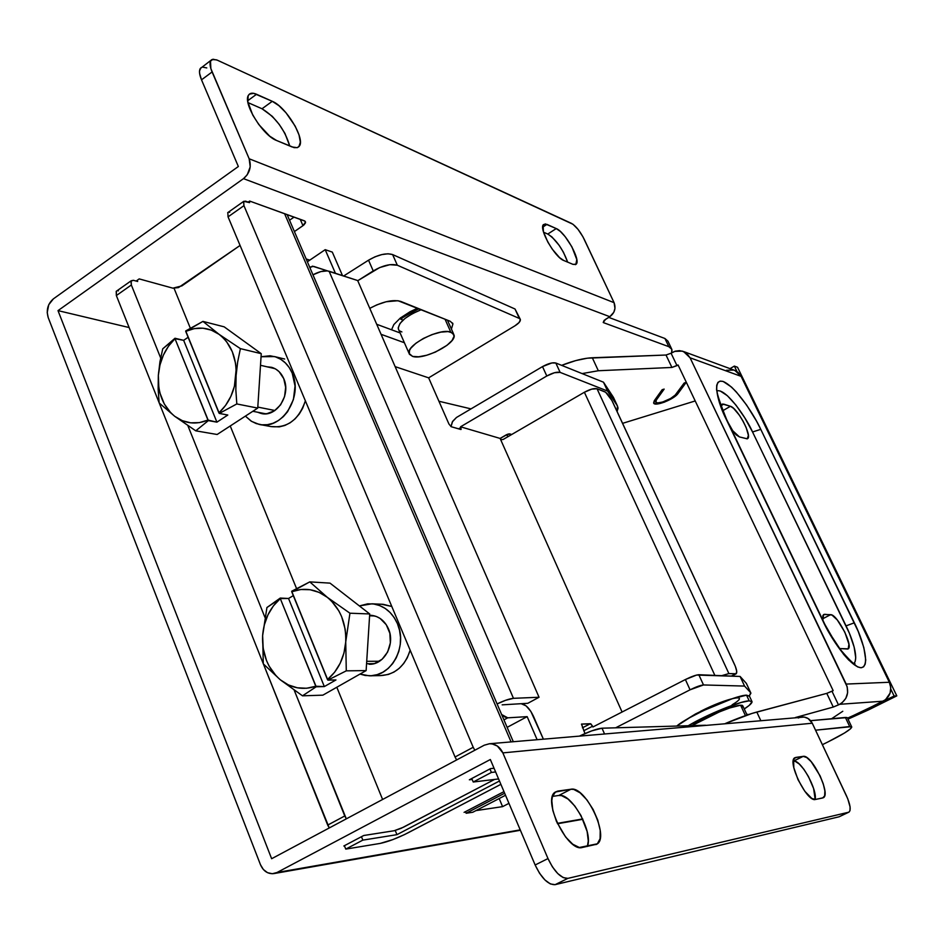 <?xml version="1.0" encoding="UTF-8"?>
<svg xmlns="http://www.w3.org/2000/svg" width="944" height="944" viewBox="0 0 944 944"><rect width="100%" height="100%" fill="white"/><g stroke="black" fill="none" stroke-linecap="round" stroke-linejoin="round"><path stroke-width="1.42" d="M839.015 816.808L848.609 812.241L567.899 878.368L563.226 877.613L557.786 873.589L552.429 866.899L547.992 858.568L535.142 864.987L539.555 873.283L544.924 879.95L550.376 883.938L555.096 884.67L839.015 816.808L555.096 884.67L567.899 878.368L555.096 884.67C548.181 884.847 541.526 878.286 535.142 864.987L490.337 759.519L535.142 864.987L547.992 858.568L502.857 752.887L547.992 858.568C554.411 871.914 561.043 878.51 567.899 878.368L848.609 812.241L839.015 816.808M793.243 761.183L795.155 761.324L799.249 764.003L803.922 769.36L808.465 776.582L813.61 788.535L815.168 799.509C817.492 789.267 800.488 759.118 793.526 761.147L803.191 756.368L795.757 757.43L793.609 759.436L793.821 767.708L798.022 779.697L804.807 791.273L811.805 798.447L815.38 799.474L822.661 797.975L824.667 795.827L824.867 790.86L823.262 783.85L820.112 775.874L811.179 761.666L806.742 757.548L803.191 756.368C811.663 754.091 831.345 794.506 823.286 797.751L815.38 799.474C806.955 802.447 786.659 760.982 794.895 757.725L803.191 756.368L793.243 761.183M558.777 795.473L561.562 795.627L568.005 799.025L574.813 806.023L580.997 815.557L587.144 831.511L588.277 840.986L587.369 846.438C593.634 832.195 571.273 792.346 558.777 795.473L570.943 789.243L555.391 792.004L552.346 796.913L551.815 800.748L552.83 810.424L556.5 821.528L565.633 837.021L572.737 844.207L579.356 847.5L597.34 843.806L600.089 838.72L600.219 830.413L597.764 820.135L593.103 809.433L586.92 799.875L580.123 792.842L573.704 789.408L570.943 789.243C585.717 785.703 610.225 837.611 596.785 844.196L582.165 847.511C567.356 852.267 541.773 798.86 555.45 791.981L557.774 791.096L554.458 792.807L557.774 791.096L570.943 789.243L558.777 795.473L552.5 796.394L558.777 795.473M202.099 67.166L200.211 68.582C198.936 70.883 199.373 74.623 201.52 79.839L238.348 166.51L53.419 298.835C47.766 303.791 46.032 310.033 48.215 317.585L260.461 864.68C263.352 871.135 267.777 874.109 273.748 873.601L520.227 829.87L277.005 872.504L490.337 759.519L277.005 872.504L272.297 873.731L267.506 872.669L263.352 869.495L260.461 864.68L48.215 317.585L47.212 312.547L48.758 304.7L53.419 298.835L238.348 166.51L201.52 79.839L212.093 71.956L249.157 158.769L250.219 166.817L247.257 174.758L243.505 178.64L58.009 310.623L271.636 858.721L484.248 745.205L489.488 743.754L492.202 743.919L497.346 746.031L502.857 752.887L812.265 723.222L847.783 798.825L850.072 806.931L850.001 810.613L848.986 812.1C851.158 809.976 850.32 804.559 846.485 795.851L812.265 723.222L808.088 718.502L804.229 717.062L489.346 743.754C495.411 743.719 499.919 746.763 502.857 752.887L812.265 723.222C810.023 718.998 806.636 716.909 802.093 716.968M608.703 317.373L664.93 338.495L667.951 341.173L664.93 338.495L668.824 346.672L671.078 348.088L672.022 350.165L671.621 352.879L671.821 349.304L668.824 346.672L603.546 322.671L668.824 346.672L664.93 338.495L608.703 317.373M289.537 220.235L294.068 217.096L289.537 220.235M822.377 744.686L827.817 742.008L822.377 744.686M489.346 743.754L484.248 745.205L271.636 858.721L58.009 310.623L129.116 327.544L58.009 310.623L243.505 178.64L609.812 316.7L613.789 312.311L614.969 308.44L614.084 302.67L249.157 158.769L210.866 68.617L210.488 61.159L212.978 59.236L217.238 60.133L573.008 224.283L578.047 229.38L582.955 236.826L614.084 302.67L584.277 239.41C580.194 231.386 575.97 226.064 571.592 223.433L216.589 59.85L211.952 59.555L200.211 68.582M556.252 228.566L545.278 223.917L543.119 225.085L543.414 231.669L547.768 241.959L552.252 249.145L559.603 257.653L563.816 260.52L573.008 264.367L575.84 264.45L576.796 259.576L571.887 246.809L565.161 236.649L560.406 231.492L556.252 228.566C565.173 231.905 581.091 260.379 576.159 264.178L573.008 264.367L563.816 260.52C554.93 257.57 538.481 228.448 543.484 224.542L546.954 224.389L542.706 227.15L546.954 224.389L556.252 228.566L547.78 234.053L543.555 232.2L547.78 234.053L556.252 228.566M272.273 101.315L253.641 93.326L249.334 94.176L248.13 95.969L247.859 101.952L252.744 115.038L258.786 124.514L269.701 136.16L276.533 140.467L292.097 146.969L297.195 147.677L298.906 146.674L300.345 142.155L299.036 134.957L295.189 126.142L286.02 112.784L278.928 105.681L272.273 101.315C286.079 106.766 305.549 139.134 299.295 146.19L297.443 147.606L294.127 147.642L276.533 140.467C262.762 135.606 242.348 102.459 248.591 95.049C250.101 92.866 252.756 92.618 256.556 94.27L247.706 100.748L256.556 94.27L272.273 101.315L262.019 108.761L247.977 102.601L262.019 108.761L272.273 101.315M582.684 818.932L557.326 823.369L582.684 818.932M815.545 730.196L851.417 726.644L850.627 728.709L844.538 732.992L827.817 742.008C843.098 734.361 851.087 729.358 851.771 727.022L849.718 726.561L815.545 730.196M494.031 768.239L490.538 768.617L469.357 779.791L472.165 779.461L469.357 779.791L490.538 768.617L494.031 768.239M494.632 779.414L401.011 828.395L394.144 830.744L363.747 835.499L343.828 846.001L363.747 835.499L394.144 830.744L403.442 827.227L494.632 779.414M503.978 791.627L464.094 812.371L503.978 791.627M475.929 810.613L502.597 806.636L508.958 803.344L502.597 806.636L499.164 798.541L502.597 806.636L475.929 810.613M507.778 436.777L506.775 434.559L507.778 436.777M471.009 408.882L438.936 401.247L471.009 408.882M609.812 316.7L604.16 320.346L603.216 322.47L605.611 319.296L609.812 316.7C614.662 313.007 616.09 308.322 614.084 302.67L249.157 158.769C251.647 166.604 249.759 173.224 243.505 178.64L609.812 316.7M417.555 308.169L409.979 311.78L400.303 318.057L393.837 324.559L391.571 329.786M294.41 231.575L303.897 224.967L305.502 222.796L304.983 221.144L249.653 201.06L248.178 202.099L249.653 201.06L304.357 220.813L305.537 221.97L302.977 225.675L294.41 231.575M240.071 245.452L178.475 287.59L172.882 288.168L139.193 278.905L136.137 281.064L139.193 278.905L172.882 288.168L181.885 285.89L240.071 245.452M309.762 260.155L306.163 258.963L309.762 260.155M810.613 720.673L847.098 717.582L845.387 717.464L849.718 726.561L845.387 717.464L810.613 720.673M800.182 717.275L798.282 717.995M210.724 60.711C209.474 63 209.934 66.741 212.093 71.956L201.52 79.839L199.621 73.502L199.514 70.977L200.978 67.708M202.488 67.083L206.783 67.933M567.674 262.137L563.438 252.225L559.096 245.263L551.945 236.944L547.78 234.053C556.146 239.611 562.789 248.968 567.674 262.137M289.749 145.99L284.97 133.458L279.188 124.372L272.273 116.324L262.019 108.761C275.518 117.115 284.758 129.529 289.749 145.99M300.239 219.327L302.977 225.675L300.239 219.327M733.759 698.206L711.705 706.065L695.492 713.971L685.934 719.847M592.903 726.986L685.379 679.538L696.648 675.043L740.096 676.447L746.362 683.385L750.917 693.167L749.347 695.858L750.704 692.731L744.568 686.076L703.504 684.955L698.808 674.724L740.096 676.447L744.568 686.076L740.096 676.447L746.362 683.385L750.704 692.731L744.568 686.076L703.504 684.955L698.808 674.724C695.952 674.936 691.48 676.541 685.379 679.538L690.064 689.804L703.504 684.955C700.66 685.191 696.176 686.807 690.064 689.804L615.677 727.789L690.064 689.804L685.379 679.538L592.903 726.986L592.572 726.219L592.903 726.986M520.191 319.131L515.023 309.007L392.621 254.573L397.33 265.229C391.017 263.459 382.981 265.347 373.234 270.916L368.538 260.19L375.004 256.815L381.872 254.573L388.055 253.783L392.621 254.573C386.285 252.744 378.261 254.609 368.538 260.19L343.675 275.978L368.538 260.19L373.234 270.916L357.741 280.722L379.712 267.553L389.837 264.686L397.33 265.229L392.621 254.573L515.023 309.007L519.33 318.447L397.33 265.229L519.33 318.447L520.392 319.627L519.094 322.518L514.858 325.869L428.647 377.848L514.858 325.869C518.787 323.391 520.616 321.267 520.356 319.485L516.038 311.06M617.482 406.05L613.435 397.353L617.447 405.979L607.582 391.052L560.122 372.384L555.827 363.015L603.476 382.19L607.582 391.052L560.122 372.384L554.435 372.738L546.8 375.995L460.554 426.794L500.108 438.429L622.072 712.012L500.108 438.429L508.214 433.98L511.707 434.5L509.583 433.851L506.409 434.759L500.108 438.429L460.554 426.794L460.707 429.473L451.161 426.7L448.919 423.986L428.647 377.848L395.147 366.638L428.647 377.848L448.919 423.986L451.161 426.7L460.991 429.485M617.447 405.979L617.093 411.537L618.06 408.162L617.447 405.979L607.582 391.052L603.476 382.19L613.435 397.353L617.447 405.979M750.728 692.754L746.362 683.385M604.514 733.889L602.001 728.202L705.557 725.24L602.001 728.202C597.08 728.709 589.622 731.317 579.628 736.025L591.687 730.892L602.001 728.202L604.514 733.889M584.961 733.571L581.48 724.131L590.885 723.895L592.572 726.219L583.722 730.762L592.572 726.219L590.401 723.718L582.424 727.812L590.401 723.718L581.516 724.072L584.961 733.571M376.703 324.288L400.091 332.937L376.703 324.288M613.435 397.353L603.476 382.19L555.827 363.015L551.91 362.944L542.505 366.602L456.459 417.484L542.505 366.602L546.8 375.995L460.554 426.794L460.861 427.49L458.56 428.847L460.861 427.49L461.097 429.426M450.3 321.314L397.99 300.711L386.143 301.75L376.809 304.877L369.777 308.358C382.556 301.608 392.869 299.295 400.728 301.407L450.3 321.314L452.943 323.934L450.3 321.314M381.069 334.306L404.386 342.743L381.069 334.306M451.421 329.067L452.931 323.886L451.421 329.067M450.996 426.629L452.329 421.897L456.459 417.484L452.66 421.319L450.996 426.629M500.108 438.429L501.429 439.644L503.199 439.444L584.383 392.256L714.879 675.397L584.383 392.256L503.199 439.444L501.453 439.656L500.108 438.429M597.021 388.739C594.118 388.114 589.894 389.282 584.383 392.256L591.687 389.129L597.021 388.739L605.623 392.232L611.865 400.398L735.329 666.311L736.698 671.184L736.214 673.745L728.898 673.591L597.021 388.739L728.898 673.591L721.641 675.68L728.898 673.591L735.659 673.898L731.352 676.081L736.19 673.756C737.288 672.553 736.733 669.449 734.526 664.446L612.739 402.156C610.013 396.681 607.358 393.223 604.785 391.772L597.021 388.739M560.122 372.384L555.827 363.015C552.665 362.284 548.228 363.475 542.505 366.602L546.8 375.995C552.535 372.88 556.972 371.676 560.122 372.384M501.63 439.703L500.733 439.208L501.63 439.703M732.084 704.849C752.25 692.672 727.435 697.51 700.554 711.316M747.07 715.045L742.834 705.888L740.615 705.215L745.43 715.623L740.615 705.215L742.267 705.333L742.303 707.091M748.545 714.549L746.692 714.219L748.545 714.549M684.176 383.016L686.17 382.414L684.176 383.016L675.184 395.099L670.641 398.462L662.617 402.038L657.732 402.887L655.974 402.368L656.269 400.126L664.163 389.093L662.157 389.695L654.275 400.74L653.932 403.418L657.708 403.949L664.305 402.191L671.514 398.734L676.978 394.71L686.17 382.414L678.052 393.471L677.45 392.208L678.052 393.471C674.158 399.383 654.345 407.065 653.614 402.923L654.275 400.74L662.157 389.695L664.163 389.093L656.269 400.126L655.643 398.816L656.269 400.126L655.714 401.967C656.316 405.413 672.848 399.005 676.081 394.073L684.176 383.016M683.55 351.522L734.892 370.437L741.111 376.361L690.076 357.8L846.19 684.07L889.331 682.264L741.111 376.361L889.331 682.264C892.34 690.394 890.298 696.696 883.206 701.18L839.676 704.307L883.206 701.18L863.288 711.08L885.484 699.752L890.098 693.108L890.758 687.621L889.331 682.264L846.19 684.07C849.364 692.766 847.193 699.504 839.676 704.307L833.281 707.044L795.414 717.534L833.281 707.044L838.484 704.897L831.983 691.232L826.779 693.368L833.281 707.044L826.779 693.368L756.805 712.036L760.746 720.508L756.805 712.036C748.474 714.301 737.96 718.136 725.263 723.552L752.026 713.428L826.779 693.368L833.163 690.642L678.075 364.974L676.978 365.623L671.066 353.209L674.606 351.392L682.359 351.109L686.89 353.587L690.076 357.8L847.216 686.866L847.618 692.778L845.824 698.359L842.095 702.761L838.484 704.897L831.983 691.232L833.163 690.642L678.075 364.974L671.916 367.452L598.331 370.744L592.301 357.752C583.781 358.154 573.551 360.679 561.633 365.352L575.828 360.573L587.345 358.189L666.016 355.027L671.916 367.452L676.978 365.623L671.066 353.209L675.326 351.156L679.491 350.637L683.539 351.522L690.076 357.8L741.111 376.361L738.066 372.384L734.125 370.154M733.759 370.048L726.408 370.284M582.082 373.588L598.331 370.744L592.301 357.752L666.016 355.027L671.066 353.209L666.016 355.027L671.916 367.452L598.331 370.744L582.082 373.588M855.205 661.355L855.724 657.756L854.155 647.1L849.411 633.318L752.545 431.974L760.77 429.355L756.486 421.059L746.669 405.129L736.355 391.972L731.494 387.052L723.21 381.494L720.142 381.105L717.936 382.367L716.72 385.27L716.555 389.707L719.363 402.51L722.266 410.38L827.711 630.309L843.558 654.275L848.739 660.057L857.671 666.924L861.081 667.762L863.607 666.83L865.176 664.187L865.742 659.962L863.831 647.537L858.249 631.465L760.77 429.355C755.165 416.811 736.757 387.311 723.21 381.494C710.702 378.037 718.927 405.212 726.019 418.841L823.038 621.211L834.614 641.33C835.983 645.531 855.252 667.03 854.934 663.679L854.863 663.656M622.58 423.349L695.209 400.952L622.58 423.349M863.288 711.08L847.535 718.136L863.288 711.08M842.78 711.269L831.593 718.738L842.78 711.269M733.547 432.151L728.072 422.475L733.547 432.151M831.015 635.524L828.938 631.949L831.015 635.524M717.534 390.733C727.505 389.53 747.908 420.67 752.545 431.974L744.781 417.838L735.966 405.129L727.376 395.713L720.26 391.017M747.672 438.606C752.368 435.951 737.335 407.82 730.42 406.286L722.75 410.734L730.42 406.286L723.694 404.126L721.263 405.542L723.694 404.126L721.9 404.315L721.145 406.534L722.514 404.02L730.42 406.286L733.559 408.327L739.376 415.195L743.152 421.307L746.185 427.597L748.391 435.361L747.2 438.854L739.435 436.919L736.273 434.936L731.47 429.567L739.435 436.919L747.306 438.818M848.078 648.929C853.695 646.463 837.257 614.225 830.637 614.65L822.672 618.816L830.637 614.65L823.593 614.532L822.873 620.208L822.885 615.464L824.596 614.284L831.959 615.051L837.257 619.913L844.797 632.079L848.927 644.162L848.219 648.835L839.605 648.563L847.854 649.047M823.451 621.423L823.038 621.211C829.21 635.312 849.258 666.724 861.081 667.762C871.489 666.086 861.294 636.173 854.344 622.804L760.77 429.355L752.545 431.974L846.06 625.872L854.344 622.804L846.06 625.872C851.193 636.079 859.052 657.142 854.096 663.349M692.235 725.488L719.399 711.894L729.901 707.906L740.615 705.215C733.464 705.321 704.767 717.322 692.235 725.488M506.987 435.031L509.548 433.851L506.987 435.031M865.931 710.053L849.529 717.357L894.145 696.035L865.931 710.053M730.007 368.644L734.349 366.083L737.004 371.57L734.349 366.083L737.547 367.275L896.8 695.87L894.145 696.035L890.794 689.12L894.145 696.035L896.8 695.87L737.547 367.275L734.349 366.083L730.007 368.644M868.692 709.817L896.8 695.87L848.019 719.139L868.692 709.817M450.772 332.064L454.005 334.872C457.274 343.144 424.092 360.372 412.622 356.419L409.366 354.224L409.495 350.484L410.852 348.194L415.903 343.25L423.408 338.436L432.187 334.53L440.86 332.123L448.07 331.592L452.707 333.008L454.099 336.135L452.082 340.454L446.984 345.327L435.396 352.088L426.688 355.251L418.699 356.785L412.622 356.419L409.094 353.469C405.778 345.233 439.727 327.757 450.772 332.064L445.037 319.202L450.772 332.064M421.295 309.679C406.262 315.851 398.604 322.246 398.309 328.854L398.769 329.928L398.203 327.863L399.996 323.462L405 318.447L412.457 313.609L421.295 309.679M399.843 331.002L401.884 331.934M388.444 628.822C395.583 644.351 384.078 665.225 369.045 664.246L374.733 663.443L382.143 659.231L387.63 652.021L390.356 642.923L389.872 633.33L386.273 624.727L380.125 618.45L376.385 616.491L370.933 615.276C378.851 616.113 384.692 620.621 388.444 628.822M283.743 378.627C291.401 394.981 276.356 417.85 261.016 413.425L257.559 412.209L263.093 413.755L266.951 413.673L274.421 410.817L280.616 404.823L284.569 396.586L285.666 387.382L283.743 378.627L279.105 371.676L275.967 369.222L272.462 367.582L266.881 366.779L271.601 367.322C277.088 368.939 281.135 372.703 283.743 378.627M284.675 359.027L274.562 356.584C282.516 358.98 288.392 364.49 292.203 373.104L293.879 373.494L292.203 373.104C303.461 397.07 281.501 430.653 259.01 424.363L251.647 421.413L245.381 416.127L251.163 421.118L256.284 423.596L261.783 424.8L267.447 424.682L273.076 423.242L278.456 420.517L283.353 416.623L287.59 411.702L293.419 399.572L295.047 386.002L292.203 373.104L289.218 367.546L285.336 362.874L280.722 359.275L275.554 356.879L270.019 355.77L261.051 356.738L274.562 356.584M381.624 604.254L391.784 606.461L383.146 604.313L371.995 603.806C383.476 605.116 391.961 611.724 397.436 623.642L399.029 623.689L397.436 623.642C407.914 646.38 391.205 677.001 369.21 675.798L360.006 674.075L365.186 675.456L371.228 675.739L377.222 674.63L382.934 672.175L388.149 668.458L392.645 663.62L396.244 657.85L398.828 651.372L400.268 644.433L400.504 637.318L399.548 630.297L397.436 623.642L394.238 617.636L390.084 612.491L385.164 608.408L379.641 605.541L373.741 603.995L367.712 603.83L359.381 605.93L371.983 603.806M396.952 834.661L499.459 781.007L396.952 834.661L395.253 830.508L396.952 834.661L362.838 840.125L396.952 834.661M174.074 288.345L190.322 328.182L174.074 288.345M230.23 425.98L296.558 588.572L230.23 425.98M336.807 687.244L382.603 799.474L336.807 687.244M410.168 650.192L407.265 657.826L403.678 663.549L399.218 668.34L394.049 672.022L388.373 674.453L380.408 675.609C395.04 674.736 404.952 666.263 410.168 650.192M305.372 400.834L302.623 408.339L299.248 414.038L295.035 418.912L290.174 422.77L284.84 425.461L279.247 426.877L270.845 426.558C287.354 428.364 298.859 419.785 305.372 400.834M116.903 290.846L116.218 291.33L116.348 295.555L131.346 284.994L160.657 357.929L131.346 284.994L131.181 280.781L133.34 280.297L130.945 281.182L131.346 284.994L116.348 295.555L159.147 402.769L116.348 295.555L116.36 291.189M187.88 425.661L264.91 617.305L187.88 425.661M294.221 690.229L344.761 815.97L327.698 825.091L263.388 663.962L329.255 827.959L327.698 825.091L344.761 815.97L346.318 818.849L294.221 690.229M263.282 663.679L159.241 403.029L263.282 663.679M344.395 845.694L345.764 849.104L380.243 843.405L345.764 849.104L362.838 840.125L345.764 849.104L344.395 845.694M118.401 290.835L117.587 290.728M228.059 216.86L243.941 205.662L473.204 747.282L455.043 756.994L228.059 216.86L227.823 212.53L228.059 216.86L243.941 205.662L243.67 201.332L249.629 202.63L249.122 201.438L249.629 202.63L245.534 201.155L243.552 201.473L243.941 205.662L473.204 747.282L455.043 756.994L228.059 216.86M284.581 213.674L511.07 741.901L284.581 213.674M495.612 771.956L491.411 772.44L489.924 768.947L491.411 772.44L495.612 771.956M474.82 750.244L473.204 747.282L474.82 750.244M407.879 832.903L500.875 784.334L404.421 834.638L392.928 839.57L380.243 843.405C387.96 841.765 397.176 838.272 407.879 832.903M498.585 778.942L473.239 782.01L491.411 772.44L473.239 782.01L471.764 778.517L473.239 782.01L498.585 778.942M361.458 836.703L362.838 840.125L361.458 836.703M137.199 280.309L137.671 281.477L133.34 280.297L137.671 281.477L137.199 280.309M456.648 759.944L455.043 756.994L456.648 759.944M228.944 212.152L229.699 212.317M502.161 704.849L527.838 703.292L539.048 697.25L513.465 698.324L329.09 271.223L357.67 280.545L539.048 697.25L357.67 280.545L327.462 270.893L320.854 271.577L312.96 274.822C319.32 271.424 324.689 270.232 329.09 271.223L513.465 698.324L505.429 700.354L497.099 703.929C503.966 700.613 509.418 698.737 513.465 698.324L539.048 697.25L527.838 703.292L502.161 704.849M543.366 739.128L530.87 711.434L526.091 705.876L521.643 703.905C525.82 704.484 529.761 708.602 533.454 716.248L543.366 739.128M501.642 714.525L504.78 716.992L507.742 717.829L527.153 716.638L537.112 739.671L527.153 716.638L507.14 727.352L527.153 716.638L507.742 717.829L501.642 714.525M505.512 795.249L472.743 812.265L466.135 813.256L504.651 793.231L466.135 813.256L465.463 811.663L466.135 813.256L472.743 812.265L505.512 795.249M503.931 719.871L507.742 717.829L503.931 719.871M327.568 270.904L312.393 266.161L309.998 267.895L310.482 266.975L313.738 266.409L327.568 270.904M307.366 261.783L325.196 249.676L335.415 273.288L325.196 249.676L307.366 261.783M342.483 275.589L332.312 252.107L325.196 249.676L332.312 252.107L342.483 275.589M366.72 661.319L379.453 661.26L366.72 661.319M291.72 591.746L327.474 679.574L334.601 672.258L340.194 663.243L343.97 652.977L345.728 641.991L345.775 635.43L345.103 628.94L341.622 616.597L338.896 610.957L331.686 601.245L327.332 597.34L319.06 592.36L310.069 589.717L300.794 589.516L291.72 591.746C304.298 587.227 316.181 589.091 327.332 597.34L309.785 581.882L330.022 583.132L369.718 613.954L366.13 670.594L346.283 670.842L345.728 641.991L349.941 613.211L369.718 613.954L349.941 613.211L327.332 597.34C340.206 608.16 346.33 623.052 345.728 641.991C344.395 657.767 338.318 670.299 327.474 679.574L327.875 680.117L346.283 670.842L366.13 670.594L322.872 695.162L302.493 695.822L322.872 695.162L366.13 670.594L369.718 613.954L330.022 583.132L309.785 581.882L291.696 591.227L327.875 680.117L346.283 670.842L345.728 641.991L349.941 613.211L327.332 597.34L309.785 581.882L291.72 591.746M288.545 598.472L280.262 598.071L266.928 607.523L262.621 635.642L263.293 663.856L280.309 679.798L302.493 695.822L316.193 686.784L324.335 686.571L335.97 679.951L327.875 680.117L335.97 679.951L324.335 686.571L315.792 686.253C303.024 690.442 291.2 688.294 280.309 679.798C267.825 668.812 261.936 654.098 262.621 635.642C263.883 620.255 269.772 607.901 280.285 598.59L266.928 607.523L262.621 635.642L263.293 663.856L280.309 679.798L302.493 695.822L316.193 686.784L280.285 598.59L273.371 605.906L267.966 614.827L264.32 624.893L262.621 635.642L263.187 648.41L266.491 660.54L269.111 666.122L276.073 675.833L280.309 679.798L288.427 684.943L297.336 687.81L306.623 688.259L315.792 686.253L280.285 598.59L288.545 598.472L324.335 686.571L288.545 598.472L293.301 595.629L288.545 598.472M257.795 407.088L274.916 410.498L257.795 407.088M185.72 331.379L218.902 412.894L225.592 405.413L230.843 396.409L234.407 386.344L236.153 369.458L235.54 363.298L232.33 351.746L226.69 341.846L223.079 337.751L219.032 334.306L211.303 330.117L202.889 328.193L194.228 328.63L185.72 331.379C197.508 326.199 208.612 327.179 219.032 334.306L202.936 321.397L224.176 326.836L261.252 353.681L257.736 408.091L236.802 403.949L235.847 389.884L236.083 375.724L237.676 361.882L240.39 348.631L261.252 353.681L240.39 348.631L219.032 334.306C231.032 343.781 236.72 357.587 236.083 375.724C234.796 390.899 229.073 403.289 218.902 412.894L219.303 413.425L236.802 403.949L257.736 408.091L217.144 434.488L195.762 430.83L217.144 434.488L257.736 408.091L261.252 353.681L224.176 326.836L202.936 321.397L185.72 330.943L219.303 413.425L236.802 403.949L235.847 389.884L236.083 375.724L237.676 361.882L240.39 348.631L219.032 334.306L202.936 321.397L185.72 331.379M183.655 340.324L174.994 338.259L162.734 348.82L159.949 361.776L158.344 375.334L158.144 389.164L159.158 402.946L174.77 416.339L195.762 430.83L208.353 420.611L216.908 422.157L227.811 415.03L219.303 413.425L227.811 415.03L216.908 422.157L207.963 420.08C195.998 424.953 184.941 423.714 174.77 416.339C163.123 406.699 157.648 393.034 158.344 375.334C159.583 360.525 165.129 348.324 174.994 338.695L162.734 348.82L159.949 361.776L158.344 375.334L158.144 389.164L159.158 402.946L174.77 416.339L195.762 430.83L208.353 420.611L174.994 338.695L168.492 346.165L163.406 355.062L159.973 364.939L158.344 375.334L158.828 387.5L160.055 393.341L164.327 404.032L170.817 412.847L174.77 416.339L182.357 420.694L190.688 422.829L199.373 422.629L207.963 420.08L174.994 338.695L183.655 340.324L216.908 422.157L183.655 340.324L188.127 337.279L183.655 340.324M749.442 696.259L746.551 695.173L749.182 700.826L752.038 701.722C752.132 703.091 749.536 705.51 744.25 708.956L749.17 705.428L752.049 701.864L749.182 700.826L740.875 702.537L713.546 712.897L688.483 725.594C706.454 714.785 740.45 700.944 749.182 700.826L746.551 695.173L732.391 698.666L703.41 710.62L689.71 717.676L676.895 725.948C687.905 716.177 735.777 695.032 746.551 695.173L749.43 696.106L751.861 701.345M299.295 146.19L297.195 147.677M576.159 264.178L575.415 264.65M596.785 844.196L595.994 844.585M274.055 873.554L520.392 830.272M557.503 823.746L582.849 819.286M848.868 812.159L839.393 816.666M847.464 717.983L851.665 726.809M667.951 341.173L671.526 348.69M400.834 319.343C400.575 318.624 406.616 315.084 418.947 308.735M688.459 718.384L700.932 711.245M452.518 322.99L452.943 323.934M731.6 676.093L736.037 673.839M701.085 711.162C712.755 705.404 722.656 701.416 730.798 699.209M726.467 419.136C718.832 399.843 715.847 390.368 717.511 390.71M823.428 621.341L726.514 419.23M654.794 400.008L655.714 401.967M453.58 333.928L447.456 320.181M409.094 353.469L398.309 328.854M402.474 320.641L401.082 317.467M369.045 664.246L369.977 664.234M261.016 413.425L262.066 413.625M380.42 675.609L370.544 675.774M270.857 426.558L260.52 424.647M513.3 741.713L287.118 214.583M116.218 291.33L131.181 280.781M227.705 212.671L243.552 201.473M310.482 266.975L309.797 267.435M374.839 615.972L369.6 615.783M373.954 663.667L366.567 663.715M274.987 368.656L260.509 365.293M265.712 413.802L252.815 411.289"/></g></svg>

